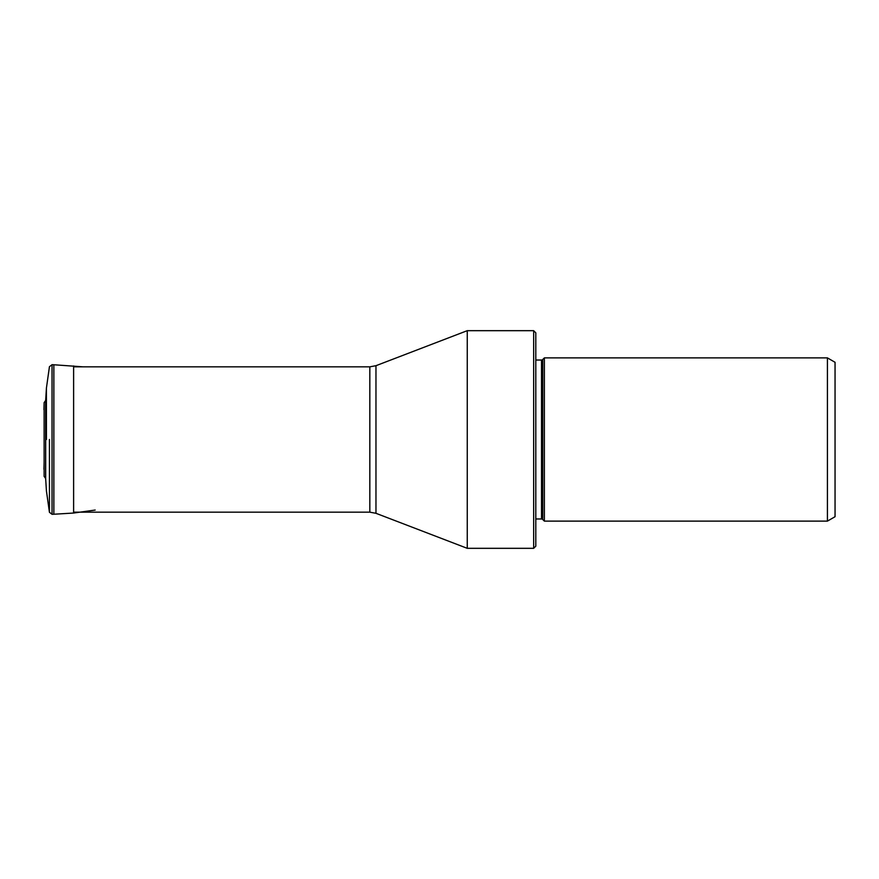 <?xml version="1.0" encoding="UTF-8"?>
<svg xmlns="http://www.w3.org/2000/svg" width="879" height="879" viewBox="0 0 879 879"><rect width="100%" height="100%" fill="white"/><g stroke="black" fill="none" stroke-linecap="round" stroke-linejoin="round"><path stroke-width="1.32" d="M49.433 439.5L49.433 512.292L49.433 439.5M46.422 397.923L46.422 388.089L49.433 366.708L52.037 364.697L52.037 514.303L49.433 512.292L46.422 490.911L45.664 478.583L45.664 400.417L46.422 388.089M46.422 439.5L46.422 388.089L46.422 439.5M375.97 513.303L375.97 365.697L467.254 330.68L467.254 548.32L375.97 513.303L369.828 512.171L369.828 366.829L73.616 366.829M533.663 330.68L535.805 332.822L535.805 546.178L533.663 548.32L533.663 330.68L467.254 330.68M535.805 518.973L541.519 518.973L541.519 360.027L535.805 360.027M541.519 518.973A1.714 1.714 0 0 1 542.728 519.478L544.376 521.115L827.425 521.115L827.425 357.885L544.376 357.885L544.376 521.115M541.519 360.027A1.714 1.714 0 0 0 542.728 359.522L542.728 519.478M544.376 357.885L542.728 359.522M827.425 521.115L835.05 516.709L835.05 362.291L827.425 357.885M73.616 365.961L73.616 513.039L53.861 514.237L53.861 364.763L82.846 366.829M53.861 514.237L53.861 364.763M45.664 400.417L44.126 402.648L44.126 476.352L44.126 416.745M95.174 510.051L73.616 513.039M53.63 514.248L52.037 514.303M53.63 364.752L52.037 364.697M45.664 478.583L44.126 476.352M44.126 402.648L43.95 409.702M44.126 462.255L43.95 469.298M369.828 512.171L73.616 512.171M533.663 548.32L467.254 548.32M375.97 365.697L369.828 366.829"/></g></svg>
